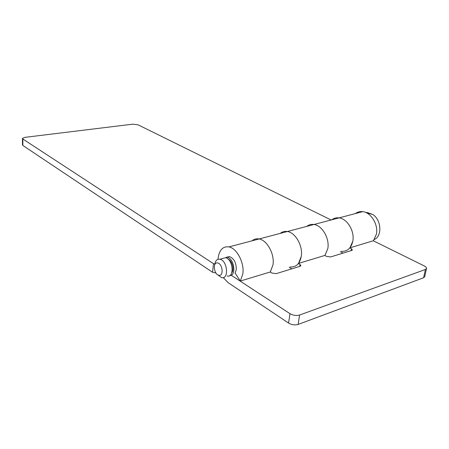 <?xml version="1.0" encoding="UTF-8"?>
<svg xmlns="http://www.w3.org/2000/svg" width="449" height="449" viewBox="0 0 449 449"><rect width="100%" height="100%" fill="white"/><g stroke="black" fill="none" stroke-linecap="round" stroke-linejoin="round"><path stroke-width="0.67" d="M226.638 257.176L229.54 256.598C234.092 258.573 236.342 262.895 236.303 269.557L235.108 273.082L240.327 281.052L242.864 273.755C244.475 262.766 236.842 248.241 228.968 246.905C222.973 246.159 219.365 249.835 218.152 257.939L218.046 259.292M223.243 277.594L228.339 282.808L288.567 323.067L289.975 313.666L231.156 275.209M240.327 281.052L270.343 271.954L272.998 264.831C274.743 254.14 267.116 240.153 259.107 238.963C256.441 238.464 254.112 239.081 252.108 240.804C254.112 239.081 256.441 238.464 259.107 238.963L287.394 231.504C284.694 231.055 282.32 231.678 280.271 233.385C282.32 231.678 284.694 231.055 287.394 231.504C295.509 232.571 303.12 246.058 301.257 256.469C303.12 246.058 295.509 232.571 287.394 231.504L313.991 224.494C322.191 225.443 329.768 238.464 327.809 248.606L324.975 255.397L298.506 263.423L301.257 256.469C299.747 263.872 296.076 267.363 290.239 266.936M362.708 211.653L339.057 217.888C336.312 217.518 333.882 218.158 331.766 219.808C333.882 218.158 336.312 217.518 339.057 217.888C347.313 218.736 354.85 231.319 352.807 241.203L349.906 247.842L373.422 240.715L376.38 234.221C378.496 224.584 371.009 212.405 362.708 211.653C359.958 211.316 357.511 211.962 355.367 213.589M341.431 251.361C347.374 251.625 351.169 248.241 352.807 241.203C354.85 231.319 347.313 218.736 339.057 217.888L313.991 224.494C311.269 224.085 308.861 224.719 306.779 226.397C308.861 224.719 311.269 224.085 313.991 224.494C322.191 225.443 329.768 238.464 327.809 248.606L324.896 255.498M424.732 276.657L423.592 277.757L425.405 269.484L299.584 315.03L298.125 324.436L423.592 277.757M298.125 324.436C294.914 325.329 291.727 324.868 288.567 323.067M289.19 267.256L291.861 268.828M343.058 253.118L340.359 251.693M425.405 269.484L426.516 268.547C426.69 267.655 425.888 266.751 424.109 265.836L373.254 240.765M349.827 247.938L351.46 248.785L352.403 249.941L351.724 250.458L330.621 256.935L326.53 256.385L324.812 255.447M299.758 266.409L300.05 264.455L298.428 263.518M300.05 264.455L300.897 265.673L300.05 266.313L276.202 273.637L271.881 273.043L270.186 272.004M289.975 313.666C293.158 315.445 296.362 315.9 299.584 315.03M217.569 262.957C212.489 261.795 213.847 274.564 218.865 275.271C224.006 276.59 222.642 263.546 217.569 262.957M217.58 274.704L221.598 277.622C229.231 279.643 227.463 260.459 219.892 259.241L219.684 259.202C216.918 258.989 215.273 260.824 214.745 264.708M227.16 276C234.799 277.982 233.059 258.91 225.465 257.715L222.182 258.613M229.697 275.579C236.634 275.882 234.198 258.287 227.149 257.255L223.86 258.158M374.343 239.474C382.425 236.157 381.358 219.668 372.664 214.442L367.484 212.579L365.991 212.602M231.807 272.683C234.574 269.355 231.987 260.33 227.89 258.966M270.27 272.055L272.998 264.831C274.743 254.14 267.116 240.153 259.107 238.963L228.968 246.905M215.947 273.009L212.579 272.274L213.483 263.653L22.871 139.027L22.854 145.459L212.579 272.274M22.854 145.459L22.472 144.763L22.484 138.601M22.871 139.027L22.484 138.343L24.948 137.349L132.747 124.171L138.023 124.805L331.098 219.988M213.483 263.653L214.807 264.197M351.135 250.637L351.46 248.785M426.516 268.547L424.703 276.792M372.664 214.442L366.429 212.809M229.54 256.598L227.149 257.255M225.465 257.715L219.892 259.241"/></g></svg>

